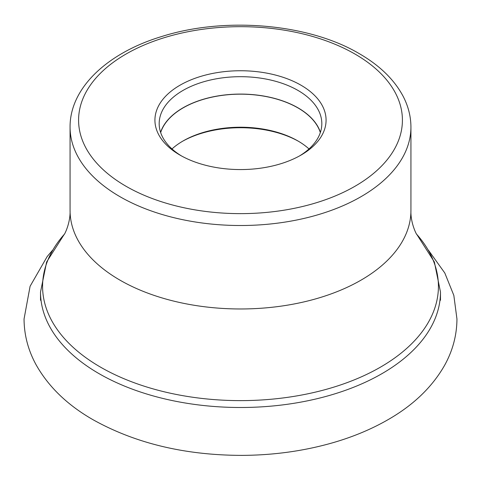 <?xml version="1.0" encoding="UTF-8"?>
<svg xmlns="http://www.w3.org/2000/svg" width="481" height="481" viewBox="0 0 481 481"><rect width="100%" height="100%" fill="white"/><g stroke="black" fill="none" stroke-linecap="round" stroke-linejoin="round"><path stroke-width="0.72" d="M179.984 155.092A85.576 49.411 0 0 0 301.016 155.092A85.576 49.411 0 0 0 301.016 85.221A85.576 49.411 0 0 0 179.984 85.221A85.576 49.411 0 0 0 179.984 155.092L179.984 155.092M299.471 155.964A81.319 46.946 0 0 0 321.819 123.635A81.319 46.946 0 0 0 297.998 90.44A81.319 46.946 0 0 0 209.379 80.261A81.319 46.946 0 0 0 159.181 123.635A81.319 46.946 0 0 0 181.529 155.964M160.588 132.335A81.319 46.946 180 0 1 216.504 96.17A81.319 46.946 180 0 1 297.998 107.834A81.319 46.946 180 0 1 320.412 132.335M320.334 132.564A81.169 46.861 0 0 0 297.895 107.894A81.169 46.861 0 0 0 216.366 96.29A81.169 46.861 0 0 0 160.666 132.564M172 148.936A81.169 46.861 180 0 1 183.105 140.945A81.169 46.861 180 0 1 297.895 140.945L297.895 140.945A81.169 46.861 180 0 1 309 148.936M298.641 141.378A83.297 48.094 0 0 0 182.359 141.378M40.518 292.039L46.639 261.971L64.165 234.457A197.919 114.268 180 0 0 100.547 367.153A197.919 114.268 180 0 0 100.595 367.183A197.919 114.268 180 0 0 356.878 378.781A197.919 114.268 180 0 0 416.835 234.457L434.361 261.971L440.482 292.039A199.982 115.458 180 0 1 317.063 398.701A199.982 115.458 180 0 1 99.14 373.707A199.982 115.458 180 0 1 99.092 373.683A199.982 115.458 180 0 1 40.518 292.039L40.518 300.264M64.045 234.638C64.496 234.848 70.569 222.685 70.07 210.576A170.43 98.401 0 0 0 119.985 280.152A170.43 98.401 0 0 0 305.724 301.479A170.43 98.401 0 0 0 410.93 210.576C410.431 222.685 416.504 234.848 416.955 234.638M410.93 210.576L410.93 127.116A170.43 98.401 180 0 1 305.754 218.013A170.43 98.401 180 0 1 120.034 196.723A170.43 98.401 180 0 1 119.985 196.693A170.43 98.401 180 0 1 70.07 127.116L70.07 210.576M126.034 186.267A161.911 93.476 180 0 1 125.998 54.064A161.911 93.476 180 0 1 354.99 54.058A161.911 93.476 180 0 1 355.002 186.249A161.911 93.476 180 0 1 126.034 186.267M52.615 250.15L47.186 256.541L30.087 286.279L24.05 318.981C24.152 335.095 28.205 350.427 36.201 364.971C48.629 386.91 67.574 405.164 93.049 419.733C135.474 443.404 185.143 455.285 242.057 455.381C273.737 455.2 303.938 451.004 332.648 442.791C353.493 436.784 372.36 428.842 389.255 418.969C413.87 404.647 432.287 386.832 444.492 365.518C452.693 350.817 456.842 335.305 456.95 318.981L453.836 295.394L444.799 272.992L428.391 250.15M440.482 292.039L440.482 300.264M70.07 127.116C69.775 87.969 107.431 52.898 161.628 36.544C224.747 16.426 308.429 23.503 359.247 53.638C379.671 65.422 394.324 79.696 403.21 96.447C408.321 106.331 410.894 116.552 410.93 127.116"/></g></svg>
